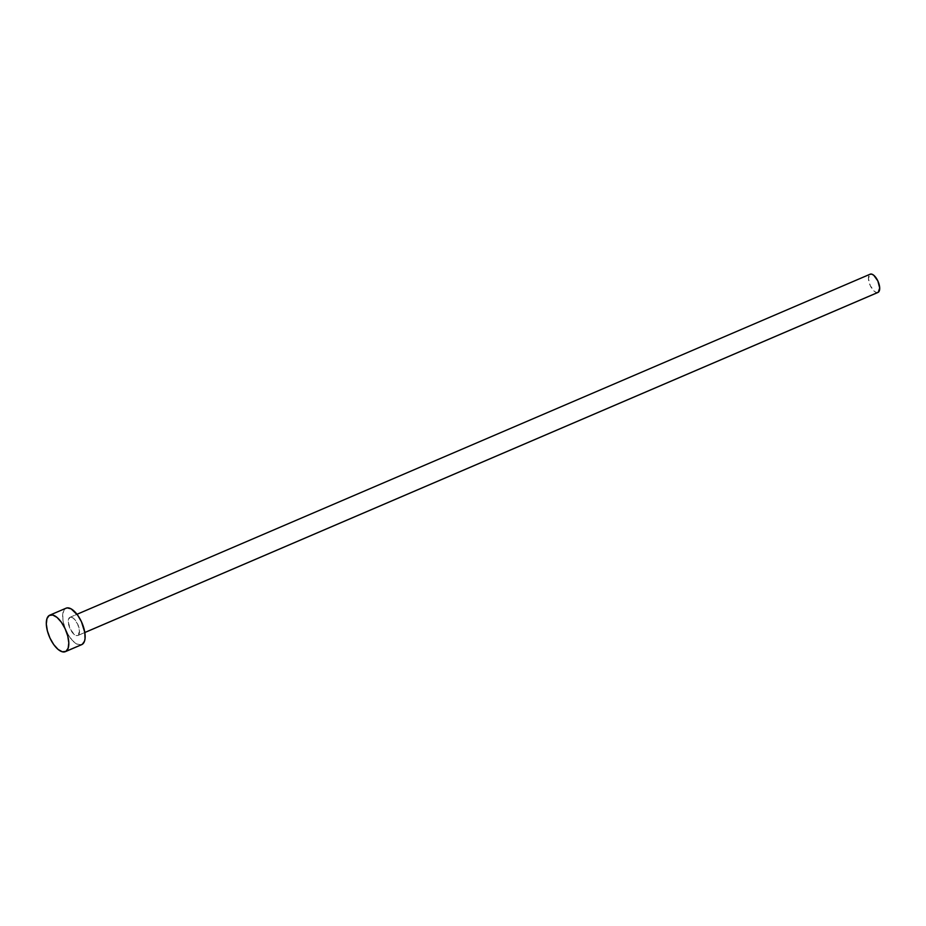 <?xml version="1.0" encoding="UTF-8"?>
<svg xmlns="http://www.w3.org/2000/svg" width="926" height="926" viewBox="0 0 926 926"><rect width="100%" height="100%" fill="white"/><g stroke="black" fill="none" stroke-linecap="round" stroke-linejoin="round"><path stroke-width="0.69" stroke-dasharray="4.63 3.47" d="M78.05 635.398L84.81 632.504L78.05 635.398L79.509 631.115L77.668 624.078L73.617 618.418L71.487 617.225L69.716 617.434A9.92 4.41 66.8 0 1 69.982 617.306A9.92 4.41 66.8 0 1 77.807 624.379A9.92 4.41 66.8 0 1 78.05 635.398A9.92 4.41 66.8 0 1 77.796 635.537A9.92 4.41 66.8 0 1 69.959 628.453A9.92 4.41 66.8 0 1 69.716 617.434L68.258 621.716L70.098 628.754L74.161 634.426L76.291 635.606L78.05 635.398M878.242 292.292L876.482 292.512L874.352 291.32L870.29 285.659L868.449 278.622L869.908 274.339L69.716 617.434L869.908 274.339A9.92 4.41 -113.2 0 0 870.023 285.058A9.92 4.41 -113.2 0 0 877.709 292.523M66.07 608.185A19.84 8.82 -113.2 0 0 65.549 608.451L49.217 615.454L65.549 608.451A19.84 8.82 -113.2 0 0 66.047 630.49A19.84 8.82 -113.2 0 0 81.708 644.646M81.152 644.843L76.615 643.952L72.228 640.283L68.084 634.507L64.832 627.504L62.956 620.327L62.748 614.077L64.23 609.713L66.035 608.197M869.908 274.339L870.729 274.05M69.982 617.306L76.997 614.285M77.796 635.537L84.81 632.527"/><path stroke-width="1.39" d="M65.549 608.451L67.181 607.884L71.163 608.88L77.691 615.223L81.453 621.74L84.81 632.504L878.242 292.292A9.92 4.41 -113.2 0 0 877.998 281.272A9.92 4.41 -113.2 0 0 870.162 274.2A9.92 4.41 -113.2 0 0 869.908 274.339L871.679 274.119L873.808 275.311L877.86 280.983L879.7 288.009L878.242 292.292L84.81 632.504L85.03 638.755L84.486 641.22L82.229 644.38A19.84 8.82 -113.2 0 0 81.731 622.341A19.84 8.82 -113.2 0 0 66.07 608.185L49.738 615.188A19.84 8.82 66.8 0 1 65.399 629.344A19.84 8.82 66.8 0 1 65.896 651.383L82.229 644.38L65.896 651.383A19.84 8.82 66.8 0 1 65.376 651.649A19.84 8.82 66.8 0 1 49.715 637.493A19.84 8.82 66.8 0 1 49.217 615.454A19.84 8.82 66.8 0 1 49.738 615.188M65.376 651.649L81.708 644.646A19.84 8.82 -113.2 0 0 82.229 644.38L80.585 644.947M49.217 615.454L52.747 615.038L57.018 617.41L61.359 622.226L65.121 628.742L67.737 635.977L68.802 642.818L68.154 648.223L65.896 651.383L62.366 651.8L58.095 649.427L53.754 644.612L49.981 638.095L47.376 630.861L46.312 624.02L46.96 618.614L49.217 615.454M877.709 292.523A9.92 4.41 -113.2 0 0 877.987 292.431A9.92 4.41 -113.2 0 0 878.242 292.292L877.431 292.581M76.997 614.285L870.162 274.2M84.81 632.527L877.987 292.431"/></g></svg>
